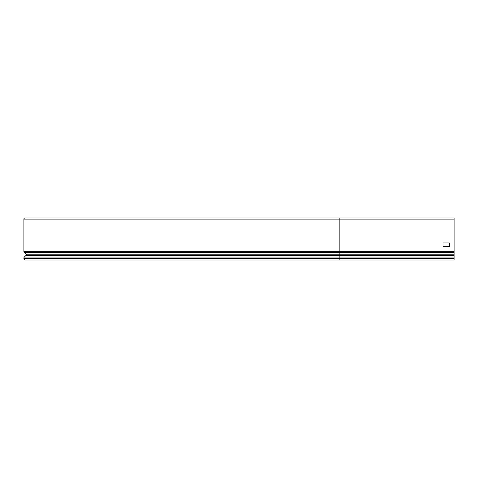 <?xml version="1.0" encoding="UTF-8"?>
<svg xmlns="http://www.w3.org/2000/svg" width="478" height="478" viewBox="0 0 478 478"><rect width="100%" height="100%" fill="white"/><g stroke="black" fill="none" stroke-linecap="round" stroke-linejoin="round"><path stroke-width="0.72" d="M25.059 217.938A1.159 1.159 0 0 0 23.9 219.097A1.159 1.159 0 0 1 25.059 217.938L454.1 217.938L454.1 260.062L171.339 260.062M449.362 242.949L443.04 242.949L443.04 246.636L449.362 246.636L449.362 242.949L449.362 246.636L443.04 246.636L443.04 242.949L449.362 242.949M339.834 217.938L339.834 219.097L23.9 219.097L23.9 251.649A1.159 1.159 0 0 0 24.247 252.48L26.033 254.236A0.789 0.789 0 0 1 26.033 255.36L24.324 257.039A1.422 1.422 0 0 0 23.9 258.054L23.9 258.377A1.685 1.685 0 0 0 25.585 260.062L339.834 260.062L339.834 258.377L23.9 258.377A1.685 1.685 0 0 0 25.585 260.062M454.1 219.097L339.834 219.097L339.834 255.36L26.033 255.36M454.1 255.36L339.834 255.36L339.834 258.377L454.1 258.377M454.1 257.039L24.324 257.039A1.422 1.422 0 0 0 23.9 258.054L454.1 258.054M454.1 254.236L26.033 254.236A0.789 0.789 0 0 1 26.272 254.798M454.1 251.649L23.9 251.649A1.159 1.159 0 0 0 24.247 252.48L454.1 252.48"/></g></svg>
